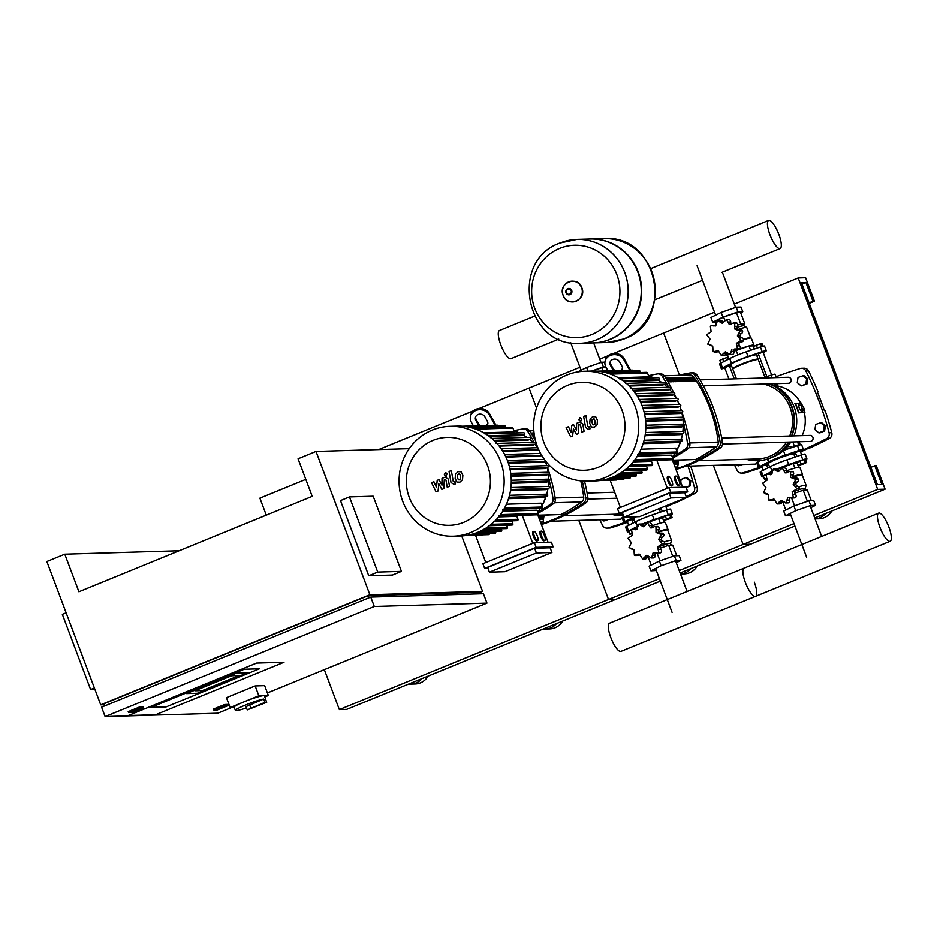 <?xml version="1.0" encoding="UTF-8"?>
<svg xmlns="http://www.w3.org/2000/svg" width="937" height="937" viewBox="0 0 937 937"><rect width="100%" height="100%" fill="white"/><g stroke="black" fill="none" stroke-linecap="round" stroke-linejoin="round"><path stroke-width="1.41" d="M234.215 707.376L230.151 707.505L226.438 697.632L255.157 685.896L264.644 685.603L268.345 695.477L264.784 696.929M230.151 707.505L258.858 695.758L268.345 695.477M255.157 685.896L258.858 695.758M246.49 707.903A16.14 1.605 -20.6 0 1 236.124 710.644A16.14 1.605 -20.6 0 1 235.374 710.457A16.14 1.605 -20.6 0 1 246.419 704.647A16.14 1.605 -20.6 0 1 263.695 699.037L264.937 702.328A16.14 1.605 -20.6 0 1 266.073 702.188A16.14 1.605 -20.6 0 1 266.717 702.27L247.239 709.895L264.937 702.328M235.374 710.457L234.145 707.166A16.14 1.605 -20.6 0 1 246.572 700.806A16.14 1.605 -20.6 0 1 263.602 695.617A16.14 1.605 -20.6 0 1 264.363 695.804L265.593 699.096A16.14 1.605 -20.6 0 1 265.581 699.26M247.239 709.895L245.998 706.615L263.695 699.037M249.593 704.8L250.835 708.091M265.593 699.096A16.14 1.605 -20.6 0 0 265.476 698.979L266.717 702.27M244.276 669.205L259.397 668.76L166.083 706.92L150.962 707.365L244.276 669.205L150.962 707.365L166.083 706.92L259.397 668.76L244.276 669.205M128.264 715.528L256.562 663.056L283.981 662.236L155.683 714.708L128.264 715.528L256.562 663.056L283.981 662.236L155.683 714.708L128.264 715.528M194.896 690.745L231.685 675.706L239.24 675.483L202.451 690.522L194.896 690.745L202.451 690.522L239.24 675.483L231.685 675.706L194.896 690.745M236.78 673L247.602 672.684L197.356 693.228L186.533 693.556L236.78 673L247.602 672.684L197.356 693.228L186.533 693.556L236.78 673M139.765 707.974L143.478 707.857L132.258 712.448L128.556 712.565L139.765 707.974L139.414 707.037L143.127 706.92L143.478 707.857M128.556 712.565L128.205 711.616L139.414 707.037M225.009 705.432L228.71 705.315L217.501 709.906L213.788 710.023L225.009 705.432L224.657 704.495L228.359 704.378L228.71 705.315M224.657 704.495L213.437 709.075L213.788 710.023M179.154 550.769L64.794 554.189L78.919 591.762L312.197 496.364L298.071 458.779L316.015 451.435L409.211 448.659M64.794 554.189L46.85 561.521L100.716 704.811L369.869 594.726L482.543 591.364L479.65 592.547M66.129 612.798L62.346 614.344L90.608 689.515L94.906 689.386M94.379 687.969L90.608 689.515M349.454 496.915L373.172 496.212L401.434 571.383L377.716 572.085L349.454 496.915L340.482 500.592L368.745 575.763L377.716 572.085M368.745 575.763L392.462 575.049L401.434 571.383M231.849 707.447L217.794 713.198L105.12 716.559L374.285 606.473L486.959 603.112L267.385 692.911M104.487 705.983L103.691 703.874L368.37 595.627L479.557 592.313L480.119 593.812M369.166 597.724L368.37 595.627M486.959 603.112L483.422 593.718L370.759 597.08L101.594 707.166L105.12 716.559M104.007 704.718L100.716 704.811M316.015 451.435L369.869 594.726M370.759 597.08L374.285 606.473M461.707 535.941L482.543 591.364M806.98 383.959L807.729 378.782L803.805 375.503L798.031 377.447L797.293 382.624L801.205 385.903L806.98 383.959L805.867 383.994L806.616 378.817L807.729 378.782M806.616 378.817L802.693 375.538M801.205 385.903L805.867 383.994M824.642 430.95L825.38 425.761L821.468 422.493L815.694 424.426L814.944 429.614L818.868 432.882L819.98 432.847L824.642 430.95L823.529 430.973L824.267 425.796L825.38 425.761M824.267 425.796L820.355 422.517M818.868 432.882L823.529 430.973M685.978 487.24L690.065 485.987L690.803 480.81L686.88 477.53L685.767 477.565L681.105 479.475L680.731 482.133M688.953 486.022L689.691 480.845L690.803 480.81M689.691 480.845L685.767 477.565M682.277 486.244L683.413 487.205M686.118 487.603L690.065 485.987M736.646 464.682L738.122 465.912L742.596 464.506M738.122 465.912L741.483 464.529M602.058 519.719L604.646 520.925L608.019 519.543M603.533 520.949L606.907 519.578M576.981 239.462A51.957 49.661 88.3 0 1 577.005 239.45A51.957 49.661 88.3 0 1 624.756 272.491A51.957 49.661 88.3 0 1 580.097 343.317A51.957 49.661 88.3 0 1 580.085 343.317L580.097 343.317A51.957 49.661 -91.7 0 0 624.756 272.491A51.957 49.661 -91.7 0 0 577.005 239.45L576.958 239.462A51.957 49.661 88.3 0 1 624.721 272.491A51.957 49.661 88.3 0 1 596.705 339.78A51.957 49.661 88.3 0 1 580.062 343.317C525.833 347.943 508.58 260.755 560.033 243.058L576.958 239.462A51.957 49.661 88.3 0 0 560.326 242.999M559.612 248.446A46.182 44.144 88.3 0 1 616.862 274.67A46.182 44.144 88.3 0 1 591.961 334.486A46.182 44.144 88.3 0 1 534.711 308.273A46.182 44.144 88.3 0 1 559.612 248.446M580.097 343.317L593.144 342.93A51.957 49.661 -91.7 0 0 637.804 272.093A51.957 49.661 -91.7 0 0 590.052 239.064L577.005 239.45M593.367 342.919A51.957 49.661 -91.7 0 0 593.589 342.907A51.957 49.661 -91.7 0 0 638.249 272.081A51.957 49.661 -91.7 0 0 590.497 239.052A51.957 49.661 -91.7 0 0 590.275 239.064M651.742 271.683A51.957 49.661 88.3 0 1 607.082 342.509A51.957 49.661 -91.7 0 0 651.742 271.683A51.957 49.661 -91.7 0 0 603.978 238.654A51.957 49.661 88.3 0 1 651.742 271.683M543.319 628.961A16.397 15.671 -91.7 0 0 545.311 629.032L549.761 628.903A16.397 15.671 -91.7 0 0 562.668 621.055M545.311 629.032A16.397 15.671 -91.7 0 0 556.555 623.55M324.331 669.627L339.346 709.578L346.76 709.356L615.925 599.27L608.511 599.493L578.797 520.41L608.511 599.493L659.402 578.679M479.03 408.532L529.054 388.07L536.55 408.028L529.054 388.07L579.944 367.257M408.743 684.01A16.397 15.671 -91.7 0 0 410.722 684.08L415.173 683.951A16.397 15.671 -91.7 0 0 428.092 676.092M410.722 684.08A16.397 15.671 -91.7 0 0 421.966 678.599M266.272 515.139L259.889 498.156L305.813 479.381M378.7 449.561L473.443 410.816M339.346 709.578L608.511 599.493L615.925 599.27L660.327 581.116M762.683 378.009L771.01 375.175A6.055 0.597 -20.6 0 1 775.133 374.238L776.398 377.599M778.846 234.379A15.203 4.205 -112.2 0 1 780.134 248.586A15.203 4.205 -112.2 0 1 769.909 234.648A15.203 4.205 -112.2 0 1 768.621 220.441A15.203 4.205 -112.2 0 1 778.846 234.379M534.523 316.179L499.456 330.527A15.203 4.205 67.8 0 0 500.745 344.734A15.203 4.205 67.8 0 0 510.97 358.672L558.815 339.112M775.367 385.166L773.681 385.47M773.47 385.376L777.347 384.463L775.543 385.365M770.882 383.819L771.151 384.51M775.66 383.678L775.977 384.51M777.031 383.631L777.347 384.463M754.367 349.044L753.465 346.667L756.37 345.214L757.424 348.002M756.37 345.214L760.645 343.727L761.722 346.573M760.645 343.727L762.015 343.68L762.964 346.21M720.858 363.158L719.827 360.417L722.732 358.976L723.739 361.659M722.732 358.976L727.007 357.489L727.78 359.562M727.007 357.489L728.377 357.442L728.939 358.965M734.807 329.039L734.737 323.37L733.448 323.042L735.99 322.96A2.518 2.413 88.3 0 1 737.255 323.3A2.518 2.413 88.3 0 1 737.548 326.299A2.694 2.565 -91.7 0 0 737.489 328.957L734.807 329.039L737.337 329.765L740.441 329.613A2.518 2.413 88.3 0 1 742.596 330.866A2.518 2.413 88.3 0 1 741.413 333.619A2.694 2.565 -91.7 0 0 740.101 335.891L737.419 335.961L740.078 330.937L736.775 329.847M733.448 323.042L729.244 324.389L726.433 319.599L728.963 319.529A2.518 2.413 88.3 0 1 729.021 319.517A2.518 2.413 88.3 0 1 730.696 321.965A2.694 2.565 -91.7 0 0 731.504 323.968M730.017 324.483L730.801 324.343M729.021 319.517L726.491 319.599L722.216 323.265L717.566 320.63L715.599 325.971L711.862 325.549L710.34 326.205L711.16 331.78L709.286 333.045M723.376 322.609A2.694 2.565 -91.7 0 1 722.72 321.801A2.518 2.413 88.3 0 0 720.541 320.501L717.566 320.63M709.122 333.057L706.756 334.814L710.105 339.135L707.775 344.148L710.855 345.261M711.862 325.549L714.416 325.467A2.518 2.413 88.3 0 1 715.727 325.83L713.127 325.912M737.255 323.3L734.737 323.37M742.596 330.866L740.078 330.937M740.991 341.982A2.694 2.565 -91.7 0 0 739.047 343.247L736.365 343.317L738.661 342.04L741.39 341.97A2.518 2.413 88.3 0 1 741.272 341.97L738.895 342.04M738.543 342.04L741.085 340.283L737.419 335.961M740.101 335.891A2.694 2.565 -91.7 0 0 741.87 337.8A2.518 2.413 88.3 0 1 743.615 340.213A2.518 2.413 88.3 0 1 741.39 341.97M743.615 340.213L741.085 340.283M734.303 349.056L737.501 348.892L736.365 343.317M739.047 343.247A2.694 2.565 -91.7 0 0 739.668 345.823A2.518 2.413 88.3 0 1 740.031 348.822A2.518 2.413 88.3 0 1 738.473 349.478L735.92 349.548M740.031 348.822L737.501 348.892M711.57 345.355L709.859 345.402L712.717 346.069L713.116 351.726L718.281 350.719L721.361 355.498L723.938 355.416A2.518 2.413 88.3 0 1 723.879 355.428L721.467 355.498M721.361 355.498L725.32 351.843L730.286 354.455L731.938 349.138M729.829 354.514L732.804 354.385A2.518 2.413 88.3 0 1 732.359 354.444L729.829 354.514M737.489 328.957A2.694 2.565 -91.7 0 0 738.661 329.672M734.514 349.173A2.694 2.565 -91.7 0 0 733.917 351.609A2.518 2.413 88.3 0 1 732.804 354.385M726.866 352.417A2.694 2.565 -91.7 0 0 726.175 353.612A2.518 2.413 88.3 0 1 723.938 355.416M718.726 351.07A2.694 2.565 -91.7 0 0 718.492 351.281A2.518 2.413 88.3 0 1 716.899 351.984L714.357 352.054M717.519 350.614L718.281 350.719M753.184 346.093A14.629 1.452 159.4 0 0 753.98 345.214A14.629 1.452 159.4 0 0 739.832 348.986M738.555 349.466A14.629 1.452 159.4 0 0 735.99 350.485A14.629 1.452 159.4 0 0 733.882 351.375M753.98 345.214L751.333 338.163A14.629 1.452 159.4 0 0 751.205 338.058A14.629 1.452 159.4 0 0 743.556 339.721M751.205 338.058L750.56 337.765A14.125 1.405 159.4 0 0 743.439 339.288M750.654 337.812L746.789 327.54A14.125 1.405 159.4 0 0 746.719 327.446A14.125 1.405 159.4 0 0 738.087 329.426M744.025 325.9A12.111 1.195 159.4 0 0 743.955 325.83A12.111 1.195 159.4 0 0 737.208 327.306M746.719 327.446L743.955 325.83L743.322 324.026A12.111 1.195 159.4 0 0 742.748 323.874A12.111 1.195 159.4 0 0 737.887 324.998M740.675 312.817L742.783 311.763L737.969 311.916L722.931 317.151L712.717 322.246L715.189 322.164M743.486 324.471L744.81 323.815L740.57 312.536L736.459 312.665L723.633 317.128L714.931 321.473L716.231 324.952M712.717 322.246L710.949 317.538L721.162 312.454L736.201 307.219L741.015 307.067L742.783 311.763M737.969 311.916L736.201 307.219M722.931 317.151L721.162 312.454M728.635 354.245L727.463 354.83L729.009 358.93M731.317 351.691L736.177 350.485L737.852 354.924M736.177 350.485L749.003 346.022L750.619 350.321M749.003 346.022L753.102 345.894L754.297 349.068M744.81 323.815L737.887 324.916M740.698 323.933L736.459 312.665M724.828 320.278L723.633 317.128M728.318 354.057A14.629 1.452 159.4 0 0 726.597 355.51A14.629 1.452 159.4 0 0 727.768 355.638M764.943 377.248L758.326 359.667A13.622 1.347 159.4 0 0 741.577 364.575A13.622 1.347 159.4 0 0 732.839 369.248L736.423 378.794M758.056 359.515L758.138 359.339A13.622 1.347 159.4 0 0 758.15 359.199A13.622 1.347 159.4 0 0 741.401 364.106A13.622 1.347 159.4 0 0 732.664 368.78A13.622 1.347 159.4 0 0 732.769 368.885L732.945 368.955M758.15 359.199L756.569 354.971A13.622 1.347 159.4 0 0 739.82 359.878A13.622 1.347 159.4 0 0 731.071 364.552L732.664 368.78M724.676 367.632L729.396 365.863M758.314 353.87L763.046 352.101M731.528 365.77L729.607 366.414M724.828 368.042A6.055 0.597 -20.6 0 1 721.326 368.768A6.055 0.597 -20.6 0 1 722.509 367.913L731.469 363.275A16.643 1.651 -20.6 0 1 748.054 356.493L762.179 351.691A6.055 0.597 -20.6 0 1 766.302 350.743A6.055 0.597 -20.6 0 1 765.131 351.598L763.222 352.581M758.712 354.924L756.897 355.861M766.302 350.743L764.545 346.046A6.055 0.597 159.4 0 0 760.411 346.995L746.285 351.785A16.643 1.651 159.4 0 0 729.712 358.566L720.74 363.216A6.055 0.597 159.4 0 0 719.557 364.071L721.326 368.768M605.794 366.882L603.381 366.953L591.622 371.052M607.223 370.876L605.981 367.585L601.882 367.702L592.313 371.04M604.939 362.162L601.613 362.256L586.585 367.491L577.649 371.954M603.381 366.953L601.613 362.256M587.956 371.157L586.585 367.491M603.112 370.993L601.882 367.702M794.963 457.115L793.826 454.094A13.622 1.347 159.4 0 0 793.709 454L793.065 453.707A13.118 1.3 159.4 0 0 777.042 458.533A13.118 1.3 159.4 0 0 768.645 462.89L768.352 463.534A13.622 1.347 159.4 0 0 768.328 463.674L769.921 467.903M793.709 454A13.622 1.347 159.4 0 0 777.078 459.013A13.622 1.347 159.4 0 0 768.352 463.534M795.595 463.405A12.181 1.206 159.4 0 0 795.267 463.382A12.181 1.206 159.4 0 0 794.799 463.428M787.982 465.267A12.181 1.206 159.4 0 0 785.487 466.134M770.319 466.626L772.088 471.323A16.643 1.651 159.4 0 0 772.088 471.323L763.116 475.973A6.055 0.597 159.4 0 0 761.945 476.828L760.176 472.131A6.055 0.597 -20.6 0 1 761.359 471.276L770.319 466.626A16.643 1.651 -20.6 0 1 786.904 459.844L801.03 455.042A6.055 0.597 -20.6 0 1 805.152 454.105L806.921 458.802A6.055 0.597 159.4 0 0 802.798 459.751L788.673 464.541A16.643 1.651 159.4 0 0 776.984 469.039M805.633 459.716L805.75 459.657A6.055 0.597 159.4 0 0 806.921 458.802M761.945 476.828A6.055 0.597 159.4 0 0 763.514 476.664M758.267 460.699L757.471 462.07M770.788 473.981L770.519 473.244L768.399 473.981M766.068 474.825L763.339 476.183L764.463 479.194L766.981 478.748M766.712 478.069L764.463 479.194M771.994 473.513L770.519 473.244M800.561 444.759L800.093 444.068L790.957 447.874M792.878 441.948L794.225 445.907M798.488 444.407L797.516 441.819M799.765 444.103L798.886 441.772M804.157 459.481L796.977 462.421L798.113 465.431L803.759 463.897L806.663 462.456L805.527 459.446L804.157 459.481L805.293 462.491L801.018 463.979L799.882 460.981M801.018 463.979L798.113 465.431M806.663 462.456L805.293 462.491M786.6 472.798L785.042 472.845L782.301 468.055L778.015 471.721L773.376 469.097L771.397 474.438L767.672 474.005L766.15 474.661L766.97 480.248L762.566 483.269L765.916 487.603L763.573 492.616L766.653 493.717M767.38 493.811L765.67 493.869L768.516 494.525L768.926 500.182L774.079 499.175L777.16 503.954L779.736 503.883A2.518 2.413 88.3 0 1 779.678 503.883L777.277 503.954M773.33 499.081L774.079 499.175M777.16 503.954L781.118 500.299L786.084 502.923L787.736 497.594L791.718 498.015L793.311 497.348L792.163 491.784L794.471 490.508L797.188 490.426A2.518 2.413 88.3 0 1 797.082 490.426L794.705 490.496M785.628 502.982L788.603 502.841A2.518 2.413 88.3 0 1 788.158 502.9L785.628 502.982M794.342 490.508L796.895 488.739L793.217 484.429L795.876 479.404L792.573 478.303M790.617 477.495L790.535 471.826L793.053 471.756A2.518 2.413 88.3 0 1 793.346 474.754A2.694 2.565 -91.7 0 0 793.299 477.413L790.617 477.495L793.135 478.233L796.251 478.081A2.518 2.413 88.3 0 1 798.394 479.322A2.518 2.413 88.3 0 1 797.223 482.075A2.694 2.565 -91.7 0 0 795.9 484.347L793.217 484.429M798.394 479.322L795.876 479.404M795.9 484.347A2.694 2.565 -91.7 0 0 797.668 486.256A2.518 2.413 88.3 0 1 799.413 488.669A2.518 2.413 88.3 0 1 797.188 490.426M799.413 488.669L796.895 488.739M796.79 490.438A2.694 2.565 -91.7 0 0 794.845 491.702A2.694 2.565 -91.7 0 0 795.466 494.291A2.518 2.413 88.3 0 1 795.829 497.278A2.518 2.413 88.3 0 1 794.271 497.934L791.718 498.015M795.829 497.278L793.311 497.348M767.672 474.005L770.226 473.935A2.518 2.413 88.3 0 1 771.526 474.286L768.926 474.368M784.702 467.985A2.518 2.413 88.3 0 1 784.819 467.985A2.518 2.413 88.3 0 1 786.506 470.433A2.694 2.565 -91.7 0 0 787.314 472.435M773.376 469.097L776.34 468.957A2.518 2.413 88.3 0 1 778.518 470.257A2.694 2.565 -91.7 0 0 779.174 471.065M794.845 491.702L792.163 491.784M790.102 497.524L787.736 497.594M790.313 497.629A2.694 2.565 -91.7 0 0 789.727 500.077A2.518 2.413 88.3 0 1 788.603 502.841M782.664 500.873A2.694 2.565 -91.7 0 0 781.973 502.068A2.518 2.413 88.3 0 1 779.736 503.883M774.536 499.538A2.694 2.565 -91.7 0 0 774.302 499.749A2.518 2.413 88.3 0 1 772.709 500.44L770.167 500.522M771.397 474.438L770.273 474.754M790.535 471.826L789.247 471.498L785.827 472.951M789.247 471.498L791.788 471.428A2.518 2.413 88.3 0 1 793.053 471.756M793.299 477.413A2.694 2.565 -91.7 0 0 794.459 478.128M790.91 515.444L785.464 515.807L783.707 511.11L793.92 506.015L808.959 500.78L813.773 500.639L815.541 505.336L810.833 507.678M808.959 500.78L810.716 505.476L815.541 505.336M785.464 515.807L795.689 510.712L810.716 505.476M793.92 506.015L795.689 510.712M798.711 467.235L797.258 463.346L793.147 463.475L777.605 469.296M794.881 468.09L793.147 463.475M780.626 468.734L780.322 467.938M772.182 471.99L772.041 473.408M794.857 493.167L803.208 490.25L807.319 490.133L811.29 500.709M782.454 501.119L785.815 510.056M791.624 498.015L794.553 505.793M803.208 490.25L807.378 501.33M798.816 489.7A12.111 1.195 -20.6 0 1 805.129 488.458L805.773 490.18M798.675 486.877A14.125 1.405 -20.6 0 1 806.125 485.401A14.125 1.405 -20.6 0 1 806.125 485.518L805.141 488.505M793.147 477.074A14.125 1.405 -20.6 0 1 802.248 475.059L806.125 485.401M793.018 476.535A14.629 1.452 -20.6 0 1 802.54 474.415A14.629 1.452 -20.6 0 1 802.517 474.579L802.271 475.129M786.53 470.842A14.629 1.452 -20.6 0 1 799.893 467.364L802.54 474.415M660.374 512.152L659.238 509.142A13.622 1.347 159.4 0 0 659.133 509.037A13.622 1.347 159.4 0 0 658.278 509.002M661.018 518.442A12.181 1.206 159.4 0 0 660.69 518.43A12.181 1.206 159.4 0 0 660.222 518.466M635.567 516.791A13.118 1.3 159.4 0 0 634.056 517.927L633.763 518.571A13.622 1.347 159.4 0 0 633.752 518.723L635.333 522.951M653.394 520.316A12.181 1.206 159.4 0 0 650.91 521.183M635.743 521.675L637.511 526.371A16.643 1.651 159.4 0 0 637.511 526.371L628.54 531.021A6.055 0.597 159.4 0 0 627.368 531.865L625.6 527.168A6.055 0.597 -20.6 0 1 626.771 526.313L635.743 521.675A16.643 1.651 -20.6 0 1 652.328 514.893L666.453 510.091A6.055 0.597 -20.6 0 1 670.576 509.154L672.344 513.851A6.055 0.597 159.4 0 0 668.21 514.788L654.085 519.59A16.643 1.651 159.4 0 0 642.407 524.076M671.044 514.764L671.161 514.706A6.055 0.597 159.4 0 0 672.344 513.851M627.368 531.865A6.055 0.597 159.4 0 0 628.938 531.701M636.481 516.767A13.622 1.347 159.4 0 0 633.763 518.571M623.515 515.83L622.894 517.107A3.022 2.893 -91.7 0 0 622.871 517.048M636.211 529.03L635.93 528.292L633.822 529.03M631.491 529.862L628.75 531.232L629.887 534.231L632.393 533.797M632.124 533.118L629.887 534.231M637.418 528.55L635.93 528.292M669.58 514.53L662.4 517.47L663.537 520.468L669.17 518.946L672.075 517.493L670.951 514.495L669.58 514.53L670.705 517.54L666.43 519.028L665.305 516.018M666.43 519.028L663.537 520.468M672.075 517.493L670.705 517.54M652.023 527.847L650.465 527.894L647.713 523.104L643.438 526.77L638.788 524.134L636.809 529.475L633.084 529.054L631.561 529.71L632.381 535.285L627.977 538.318L631.327 542.64L628.996 547.653L632.077 548.766M632.791 548.859L631.081 548.906L633.939 549.574L634.337 555.231L639.502 554.224L642.63 559.002L646.542 555.348L651.508 557.96L653.159 552.631L657.142 553.053L658.723 552.397L657.587 546.821L659.882 545.545L662.611 545.475A2.518 2.413 88.3 0 1 662.494 545.475L660.116 545.545M638.741 554.118L639.502 554.224M651.051 558.019L654.026 557.89A2.518 2.413 88.3 0 1 653.581 557.948L651.051 558.019M659.765 545.545L662.307 543.788L658.641 539.466L661.299 534.441L657.997 533.352M656.029 532.544L655.959 526.875L658.477 526.805A2.518 2.413 88.3 0 1 658.77 529.803A2.694 2.565 -91.7 0 0 658.711 532.462L656.029 532.544L658.547 533.27L661.663 533.118A2.518 2.413 88.3 0 1 663.818 534.371A2.518 2.413 88.3 0 1 662.635 537.124A2.694 2.565 -91.7 0 0 661.323 539.396L658.641 539.466M663.818 534.371L661.299 534.441M661.323 539.396A2.694 2.565 -91.7 0 0 663.091 541.305A2.518 2.413 88.3 0 1 664.837 543.718A2.518 2.413 88.3 0 1 662.611 545.475M664.837 543.718L662.307 543.788M662.213 545.486A2.694 2.565 -91.7 0 0 660.269 546.751A2.694 2.565 -91.7 0 0 660.89 549.328A2.518 2.413 88.3 0 1 661.253 552.326A2.518 2.413 88.3 0 1 659.695 552.982L657.142 553.053M661.253 552.326L658.723 552.397M648.088 555.922A2.694 2.565 -91.7 0 0 647.397 557.117A2.518 2.413 88.3 0 1 645.101 558.932L642.688 559.002M633.084 529.054L635.637 528.972A2.518 2.413 88.3 0 1 636.949 529.335L634.349 529.417M650.126 523.033A2.518 2.413 88.3 0 1 650.184 523.033A2.518 2.413 88.3 0 1 650.231 523.022A2.518 2.413 88.3 0 1 651.918 525.47A2.694 2.565 -91.7 0 0 652.726 527.472M638.788 524.134L641.763 524.006A2.518 2.413 88.3 0 1 643.942 525.306A2.694 2.565 -91.7 0 0 644.597 526.114M660.269 546.751L657.587 546.821M655.525 552.561L653.159 552.631M655.736 552.678A2.694 2.565 -91.7 0 0 655.139 555.114A2.518 2.413 88.3 0 1 654.026 557.89M639.948 554.575A2.694 2.565 -91.7 0 0 639.713 554.786A2.518 2.413 88.3 0 1 638.12 555.489L635.579 555.559M636.809 529.475L635.684 529.792M655.959 526.875L654.67 526.547L651.238 527.988M654.67 526.547L657.212 526.465A2.518 2.413 88.3 0 1 658.477 526.805M658.711 532.462A2.694 2.565 -91.7 0 0 659.882 533.176M656.333 570.481L650.887 570.844L649.118 566.147L659.332 561.052L674.371 555.817L679.196 555.676L680.953 560.373L676.256 562.715M674.371 555.817L676.139 560.513L680.953 560.373M650.887 570.844L661.1 565.761L676.139 560.513M659.332 561.052L661.1 565.761M664.134 522.272L662.67 518.395L658.559 518.512L643.028 524.333M660.304 523.127L658.559 518.512M646.05 523.783L645.745 522.987M637.605 527.039L637.453 528.456M660.269 548.204L668.631 545.299L672.743 545.17L676.713 555.746M647.865 556.168L651.227 565.093M657.048 553.053L659.976 560.841M668.631 545.299L672.789 556.367M664.228 544.748A12.111 1.195 -20.6 0 1 670.541 543.495L671.548 540.555A14.125 1.405 -20.6 0 0 671.548 540.438L667.659 530.108A14.125 1.405 -20.6 0 0 658.57 532.122M664.099 541.914A14.125 1.405 -20.6 0 1 671.548 540.438M658.43 531.584A14.629 1.452 -20.6 0 1 667.964 529.452A14.629 1.452 -20.6 0 1 667.94 529.616L667.683 530.166M651.953 525.891A14.629 1.452 -20.6 0 1 665.305 522.413L667.964 529.452M761.758 466.298L766.478 464.518M795.408 452.536L800.128 450.756M768.328 463.592A14.219 1.405 -20.6 0 1 768.246 463.592A14.219 1.405 -20.6 0 1 767.59 463.428A14.219 1.405 -20.6 0 1 778.542 457.818A14.219 1.405 -20.6 0 1 793.557 453.25A14.219 1.405 -20.6 0 1 794.213 453.414A14.219 1.405 -20.6 0 1 793.768 454.023M768.609 464.424L766.689 465.08M761.91 466.696A6.055 0.597 -20.6 0 1 758.408 467.434A6.055 0.597 -20.6 0 1 759.591 466.579L768.563 461.929A16.643 1.651 -20.6 0 1 785.136 455.148L799.261 450.346A6.055 0.597 -20.6 0 1 803.384 449.409A6.055 0.597 -20.6 0 1 802.213 450.264L800.303 451.247M795.794 453.578L793.99 454.527M803.384 449.409L801.627 444.712A6.055 0.597 159.4 0 0 797.504 445.649L783.859 450.287M760.375 460.559L757.822 461.882A6.055 0.597 159.4 0 0 756.651 462.726L758.408 467.434M627.181 521.335L631.901 519.567M659.625 508.451A14.219 1.405 -20.6 0 1 659.636 508.463A14.219 1.405 -20.6 0 1 659.191 509.072M633.74 518.63A14.219 1.405 -20.6 0 1 633.67 518.641A14.219 1.405 -20.6 0 1 633.002 518.466A14.219 1.405 -20.6 0 1 635.134 516.802M634.033 519.473L632.112 520.117M668.432 504.844A6.055 0.597 -20.6 0 1 667.636 505.301L665.727 506.296M661.217 508.627L659.402 509.564M627.333 521.745A6.055 0.597 -20.6 0 1 623.831 522.471A6.055 0.597 -20.6 0 1 625.014 521.616L633.974 516.978A16.643 1.651 -20.6 0 1 634.255 516.826M623.808 516.627L623.246 516.919A6.055 0.597 159.4 0 0 622.063 517.774L623.831 522.471M879.925 527.344A15.203 4.205 67.8 0 0 890.15 541.281A15.203 4.205 67.8 0 0 888.862 527.074A15.203 4.205 67.8 0 0 878.637 513.136A15.203 4.205 67.8 0 0 879.925 527.344M878.637 513.136L609.472 623.222A15.203 4.205 -112.2 0 0 610.76 637.429A15.203 4.205 -112.2 0 0 620.985 651.367L755.573 596.33A15.203 4.205 -112.2 0 1 745.337 582.381A15.203 4.205 -112.2 0 1 744.06 568.173A15.203 4.205 67.8 0 0 745.337 582.381A15.203 4.205 67.8 0 0 755.573 596.33A15.203 4.205 67.8 0 0 754.285 582.123M594.199 418.98L592.09 419.846L592.008 422.528L592.969 424.812L594.093 424.836L595.077 423.957L595.159 421.24L594.199 418.98L593.051 418.968M592.969 424.812L594.093 424.836M590.064 419.073L589.736 423.465L591.47 427.026L594.503 427.131L597.103 424.73L597.419 420.315L595.698 416.766L592.652 416.66L590.064 419.073M583.634 416.461L585.59 427.518L588.752 429.357L590.041 428.83L589.666 426.675L587.827 426.429L585.894 415.524L583.634 416.461M588.787 427.026L587.827 426.429M588.014 429.591L588.752 429.357M580.835 420.69L581.666 418.687L579.745 417.808L578.914 419.811L580.635 420.783M580.542 417.691L579.745 417.808M572.636 435.951L573.397 428.748L576.442 434.393L578.422 433.585L578.855 424.742L580.53 425.047L581.818 432.203L584.079 431.278L582.767 423.957L579.593 422.13L576.595 423.36L576.536 430.165L573.549 424.602L571.769 425.328L571.043 432.414L568.466 426.686L566.124 427.635L570.656 436.759L572.636 435.951M580.94 421.873L579.593 422.13M579.558 424.461L580.53 425.047M459.622 474.028L457.514 474.883L457.42 477.577L458.392 479.861L459.517 479.885L460.5 478.994L460.582 476.289L459.622 474.028L458.474 474.005M458.392 479.861L459.517 479.885M455.487 474.11L455.159 478.502L456.893 482.075L459.915 482.18L462.515 479.767L462.843 475.364L461.109 471.815L458.064 471.709L455.487 474.11M449.046 471.498L451.002 482.567L454.176 484.406L455.464 483.879L455.077 481.712L453.25 481.477L451.318 470.573L449.046 471.498M454.211 482.075L453.25 481.477M453.426 484.64L454.176 484.406M446.246 475.727L447.09 473.735L445.169 472.857L444.337 474.86L446.059 475.832M445.965 472.74L445.169 472.857M438.059 491L438.821 483.797L441.854 489.442L443.833 488.634L444.279 479.791L444.981 479.498L445.953 480.095L447.23 487.252L449.502 486.326L448.179 478.994L445.005 477.167L442.006 478.409L441.948 485.214L438.961 479.65L437.192 480.376L436.466 487.451L433.878 481.723L431.547 482.684L436.08 491.808L438.059 491M446.363 476.91L445.005 477.167M444.981 479.498L445.953 480.095M584.547 371.263L591.657 371.052A54.978 52.542 88.3 0 1 642.196 406.002A54.978 52.542 88.3 0 1 594.936 480.962L587.815 481.173A54.978 52.542 88.3 0 1 537.288 446.223A54.978 52.542 88.3 0 1 584.547 371.263A54.978 52.542 88.3 0 1 635.075 406.225A54.978 52.542 88.3 0 1 587.815 481.173M622.074 410.312A43.98 42.036 88.3 0 1 598.345 467.282A43.98 42.036 88.3 0 1 543.835 442.311A43.98 42.036 88.3 0 1 567.553 385.341A43.98 42.036 88.3 0 1 622.074 410.312M642.688 407.372L680.227 406.248L677.978 407.173L642.969 408.216M644.48 413.662L682.183 412.538L679.793 413.522L644.668 414.564M645.546 420.268L683.389 419.132L680.824 420.186L645.64 421.24M645.839 427.19L683.799 426.054L680.988 427.213L645.816 428.256M645.242 434.487L683.307 433.351L680.157 434.639L645.054 435.682M643.555 442.229L681.714 441.093L678.048 442.592L643.122 443.634M641.013 449.174L675.741 448.132L677.182 451.974A1.007 0.96 88.3 0 1 676.315 453.344L637.511 454.504M637.301 456.19L671.606 455.159L672.848 458.462A1.007 0.96 88.3 0 1 672.321 459.762L682.64 487.228M679.372 485.46A5.048 1.394 -112.2 0 1 676.209 481.044A5.048 1.394 -112.2 0 1 675.694 476.09A5.048 1.394 -112.2 0 1 675.835 476.055A5.048 1.394 -112.2 0 1 678.997 480.47A5.048 1.394 -112.2 0 1 679.512 485.425A5.048 1.394 -112.2 0 1 679.372 485.46M678.739 485.717A5.048 1.394 -112.2 0 1 678.611 485.799A5.048 1.394 -112.2 0 1 678.47 485.823A5.048 1.394 -112.2 0 1 675.319 481.407A5.048 1.394 -112.2 0 1 674.792 476.453A5.048 1.394 -112.2 0 1 674.945 476.429M672.169 485.671A5.048 1.394 -112.2 0 1 669.006 481.255A5.048 1.394 -112.2 0 1 668.491 476.301A5.048 1.394 -112.2 0 1 668.631 476.277A5.048 1.394 -112.2 0 1 671.782 480.681A5.048 1.394 -112.2 0 1 672.309 485.647A5.048 1.394 -112.2 0 1 672.169 485.671M671.536 485.928A5.048 1.394 -112.2 0 1 671.407 486.01A5.048 1.394 -112.2 0 1 671.267 486.034A5.048 1.394 -112.2 0 1 668.116 481.63A5.048 1.394 -112.2 0 1 667.589 476.675A5.048 1.394 -112.2 0 1 667.73 476.64M668.936 487.638L685.943 487.123L687.711 491.82L670.705 492.335L668.936 487.638L617.483 508.674L619.252 513.371L622.555 513.277M669.205 493.225L622.238 512.434L623.995 517.13L639.514 516.674L686.493 497.465L670.962 497.922L669.205 493.225L684.724 492.768L686.493 497.465M667.343 488.282L656.802 460.231L672.321 459.762M610.128 480.224L620.376 507.491M633.178 460.992L656.462 460.301A1.007 0.96 -91.7 0 0 656.802 460.231M628.411 466.333L651.695 465.63A1.007 0.96 -91.7 0 0 652.562 464.26L651.461 461.32A51.195 48.935 -91.7 0 0 652.281 460.43M623.292 470.714L646.577 470.023A1.007 0.96 -91.7 0 0 647.444 468.652L646.436 465.958A51.195 48.935 -91.7 0 0 646.647 465.783M617.858 474.274L641.142 473.572A1.007 0.96 -91.7 0 0 642.009 472.201L641.248 470.187M613.009 477.027L635.415 476.359A1.007 0.96 -91.7 0 0 636.282 474.977L635.813 473.735M607.293 479.041L629.406 478.374A1.007 0.96 -91.7 0 0 630.273 477.003L630.086 476.511M601.976 480.248L623.105 479.627A1.007 0.96 -91.7 0 0 624.042 478.538M600.242 480.517L616.487 480.037A1.007 0.96 -91.7 0 0 617.085 479.803M670.962 497.922L623.995 517.13M619.252 513.371L670.705 492.335M684.818 493.003L687.711 491.82M628.961 466.485L646.436 465.958M633.225 461.859L651.461 461.32M610.467 374.097L647.49 372.996L648.931 376.826L618.338 377.74M619.427 378.853L658.231 377.693A1.007 0.96 88.3 0 1 658.617 379.637L656.462 380.516L624.019 381.488M625.647 383.397L664.45 382.237A1.007 0.96 88.3 0 1 664.825 384.193L662.764 385.037L629.277 386.032M630.753 388.398L669.557 387.239A1.007 0.96 88.3 0 1 669.943 389.183L667.882 390.026L633.763 391.045M634.958 393.763L673.762 392.603A1.007 0.96 88.3 0 1 674.148 394.559L672.063 395.414L637.523 396.445M638.378 399.455L677.182 398.307A1.007 0.96 88.3 0 1 677.556 400.251L675.401 401.13L640.592 402.172M681.714 441.093A1.007 0.96 -91.7 0 0 681.328 439.148A51.195 48.935 88.3 0 0 682.534 433.667M683.307 433.351A1.007 0.96 -91.7 0 0 682.921 431.407L683.296 426.265M683.799 426.054A1.007 0.96 -91.7 0 0 683.413 424.11A171.647 164.057 -91.7 0 0 683.296 423.641M683.389 419.132A1.007 0.96 -91.7 0 0 683.003 417.188L645.312 418.312M682.183 412.538A1.007 0.96 -91.7 0 0 681.796 410.593L644 411.718M680.227 406.248A1.007 0.96 -91.7 0 0 679.852 404.304L641.974 405.428M647.49 372.996A1.007 0.96 -91.7 0 0 646.565 372.352L608.675 373.476M640.545 372.528L640.088 371.298A1.007 0.96 -91.7 0 0 639.163 370.665L601.777 371.778M633.143 370.841L633.119 370.771A1.007 0.96 -91.7 0 0 632.194 370.127L596.986 371.181M449.959 426.312L457.08 426.101A54.978 52.542 88.3 0 1 507.62 461.051A54.978 52.542 88.3 0 1 460.36 535.999L453.239 536.21A54.978 52.542 88.3 0 1 402.699 501.26A54.978 52.542 88.3 0 1 449.959 426.312A54.978 52.542 88.3 0 1 500.499 461.262A54.978 52.542 88.3 0 1 453.239 536.21M487.486 465.361A43.98 42.036 88.3 0 1 463.768 522.331A43.98 42.036 88.3 0 1 409.246 497.36A43.98 42.036 88.3 0 1 432.976 440.39A43.98 42.036 88.3 0 1 487.486 465.361M508.112 462.409L545.65 461.297L543.401 462.21L508.393 463.253M509.892 468.711L547.595 467.586L545.205 468.559L510.091 469.613M510.97 475.305L548.801 474.181L546.236 475.235L511.052 476.277M511.262 482.239L549.223 481.103L546.412 482.25L511.227 483.305M510.665 489.524L548.731 488.388L545.58 489.676L510.466 490.73M508.967 497.278L547.126 496.142L543.472 497.629L508.533 498.671M506.437 504.211L541.153 503.181L542.593 507.011A1.007 0.96 88.3 0 1 541.727 508.393L502.923 509.552M502.712 511.227L537.03 510.208L538.271 513.511A1.007 0.96 88.3 0 1 537.733 514.811L548.063 542.265M544.784 540.497A5.048 1.394 -112.2 0 1 541.633 536.093A5.048 1.394 -112.2 0 1 541.117 531.138A5.048 1.394 -112.2 0 1 541.258 531.103A5.048 1.394 -112.2 0 1 544.409 535.519A5.048 1.394 -112.2 0 1 544.936 540.473A5.048 1.394 -112.2 0 1 544.784 540.497M544.151 540.754A5.048 1.394 -112.2 0 1 544.034 540.836A5.048 1.394 -112.2 0 1 543.893 540.872A5.048 1.394 -112.2 0 1 540.731 536.456A5.048 1.394 -112.2 0 1 540.216 531.502A5.048 1.394 -112.2 0 1 540.356 531.466M537.58 540.719A5.048 1.394 -112.2 0 1 534.43 536.304A5.048 1.394 -112.2 0 1 533.903 531.349A5.048 1.394 -112.2 0 1 534.055 531.314A5.048 1.394 -112.2 0 1 537.206 535.73A5.048 1.394 -112.2 0 1 537.721 540.684A5.048 1.394 -112.2 0 1 537.58 540.719M536.948 540.977A5.048 1.394 -112.2 0 1 536.831 541.047A5.048 1.394 -112.2 0 1 536.69 541.082A5.048 1.394 -112.2 0 1 533.528 536.667A5.048 1.394 -112.2 0 1 533.012 531.712A5.048 1.394 -112.2 0 1 533.153 531.689M534.359 542.675L551.354 542.172L553.123 546.868L536.116 547.372L534.359 542.675L482.906 563.723L484.663 568.419L487.966 568.326M534.617 548.274L487.65 567.482L489.419 572.179L504.938 571.711L551.905 552.502L536.386 552.971L534.617 548.274L550.136 547.805L551.905 552.502M532.766 543.331L522.214 515.268L537.733 514.811M475.539 535.273L485.799 562.54M498.601 516.041L521.886 515.35A1.007 0.96 -91.7 0 0 522.214 515.268M493.834 521.37L517.119 520.679A1.007 0.96 -91.7 0 0 517.985 519.309L516.873 516.357A51.195 48.935 -91.7 0 0 517.692 515.467M488.716 525.762L512 525.071A1.007 0.96 -91.7 0 0 512.867 523.689L511.848 521.007A51.195 48.935 -91.7 0 0 512.07 520.831M483.281 529.311L506.566 528.62A1.007 0.96 -91.7 0 0 507.432 527.25L506.671 525.224M478.432 532.064L500.838 531.396A1.007 0.96 -91.7 0 0 501.705 530.026L501.236 528.784M472.716 534.078L494.83 533.422A1.007 0.96 -91.7 0 0 495.696 532.04L495.509 531.56M467.387 535.296L488.528 534.664A1.007 0.96 -91.7 0 0 489.454 533.575M465.666 535.566L481.911 535.074A1.007 0.96 -91.7 0 0 482.496 534.84M536.386 552.971L489.419 572.179M484.663 568.419L536.116 547.372M550.23 548.051L553.123 546.868M494.385 521.522L511.848 521.007M498.648 516.908L516.873 516.357M475.891 429.146L512.914 428.033L514.354 431.875L483.75 432.789M484.839 433.89L523.642 432.742A1.007 0.96 88.3 0 1 524.029 434.686L521.886 435.564L489.43 436.537M491.058 438.446L529.862 437.286A1.007 0.96 88.3 0 1 530.248 439.23L528.175 440.074L494.689 441.081M496.177 443.435L534.98 442.287A1.007 0.96 88.3 0 1 535.355 444.232L533.305 445.075L499.187 446.094M538.822 449.901L502.946 451.482M541.926 455.722L506.003 457.209M547.126 496.142A1.007 0.96 -91.7 0 0 546.751 494.186A51.195 48.935 88.3 0 0 547.946 488.716M548.731 488.388A1.007 0.96 -91.7 0 0 548.344 486.444L548.707 481.313M549.223 481.103A1.007 0.96 -91.7 0 0 548.836 479.158A171.647 164.057 -91.7 0 0 548.707 478.678M548.801 474.181A1.007 0.96 -91.7 0 0 548.426 472.236L510.735 473.361M547.595 467.586A1.007 0.96 -91.7 0 0 547.22 465.642L509.423 466.767M512.914 428.033A1.007 0.96 -91.7 0 0 511.989 427.401L474.099 428.525M505.968 427.577L505.512 426.347A1.007 0.96 -91.7 0 0 504.574 425.703L467.2 426.815M498.566 425.878L498.531 425.808A1.007 0.96 -91.7 0 0 497.606 425.175L462.398 426.218M666.184 378.899L666.757 378.665A144.38 137.997 88.3 0 1 668.854 381.874L668.104 381.898A144.38 137.997 -91.7 0 0 666.406 379.262M666.055 378.689L666.757 378.665M670.529 381.816L669.791 381.839A144.38 137.997 -91.7 0 0 667.694 378.63L668.432 378.607A144.38 137.997 88.3 0 1 670.529 381.816M667.847 378.853L668.432 378.607M672.204 381.769L671.466 381.792A144.38 137.997 -91.7 0 0 669.369 378.583L670.107 378.56A144.38 137.997 88.3 0 1 672.204 381.769M669.522 378.806L670.107 378.56M673.879 381.722L673.141 381.746A144.38 137.997 -91.7 0 0 671.044 378.536L671.794 378.513A144.38 137.997 88.3 0 1 673.879 381.722M671.197 378.759L671.794 378.513M675.565 381.675L674.816 381.699A144.38 137.997 -91.7 0 0 672.731 378.489L673.469 378.466A144.38 137.997 88.3 0 1 675.565 381.675M672.871 378.7L673.469 378.466M677.24 381.617L676.502 381.64A144.38 137.997 -91.7 0 0 674.406 378.431L675.144 378.407A144.38 137.997 88.3 0 1 677.24 381.617M674.546 378.653L675.144 378.407M678.915 381.57L678.177 381.593A144.38 137.997 -91.7 0 0 676.081 378.384L676.819 378.361A144.38 137.997 88.3 0 1 678.915 381.57M676.233 378.607L676.819 378.361M680.59 381.523L679.852 381.546A144.38 137.997 -91.7 0 0 677.756 378.337L678.505 378.314A144.38 137.997 88.3 0 1 680.59 381.523M677.908 378.56L678.505 378.314M682.277 381.476L681.527 381.488A144.38 137.997 -91.7 0 0 679.442 378.279L680.18 378.267A144.38 137.997 88.3 0 1 682.277 381.476M679.583 378.501L680.18 378.267M683.951 381.418L683.202 381.441A144.38 137.997 -91.7 0 0 681.117 378.232L681.855 378.208A144.38 137.997 88.3 0 1 683.951 381.418M681.258 378.454L681.855 378.208M685.626 381.371L684.888 381.394A144.38 137.997 -91.7 0 0 682.792 378.185L683.53 378.161A144.38 137.997 88.3 0 1 685.626 381.371M682.944 378.407L683.53 378.161M687.301 381.324L686.563 381.347A144.38 137.997 -91.7 0 0 684.467 378.138L685.216 378.115A144.38 137.997 88.3 0 1 687.301 381.324M684.619 378.361L685.216 378.115M688.976 381.277L688.238 381.289A144.38 137.997 -91.7 0 0 686.142 378.079L686.891 378.068A144.38 137.997 88.3 0 1 688.976 381.277M686.294 378.302L686.891 378.068M690.663 381.218L689.913 381.242A144.38 137.997 -91.7 0 0 687.828 378.033L688.566 378.009A144.38 137.997 88.3 0 1 690.663 381.218M687.969 378.255L688.566 378.009M692.338 381.172L691.6 381.195A144.38 137.997 -91.7 0 0 689.503 377.986L690.241 377.962A144.38 137.997 88.3 0 1 692.338 381.172M689.655 378.208L690.241 377.962M694.012 381.125L693.275 381.148A144.38 137.997 -91.7 0 0 691.178 377.939L691.916 377.916A144.38 137.997 88.3 0 1 694.012 381.125M691.33 378.15L691.916 377.916M695.687 381.066L694.949 381.09A144.38 137.997 -91.7 0 0 692.853 377.88L693.603 377.857A144.38 137.997 88.3 0 1 695.687 381.066M693.005 378.103L693.603 377.857M672.473 460.184L695.57 459.493A163.928 156.678 -91.7 0 0 716.255 446.902A5.048 4.826 -91.7 0 0 718.281 442.1A144.38 137.997 -91.7 0 0 693.872 377.154A5.048 4.826 -91.7 0 0 689.796 375.023L664.228 375.784M675.249 467.563A163.928 156.678 -91.7 0 0 677.053 467.013M531.595 433.936L532.181 433.702A144.38 137.997 88.3 0 1 534.266 436.911L533.528 436.935A144.38 137.997 -91.7 0 0 531.829 434.311M531.466 433.726L532.181 433.702M533.258 433.901L533.856 433.655A144.38 137.997 88.3 0 1 534.207 434.182M534.441 435.693A144.38 137.997 -91.7 0 0 533.118 433.679L533.856 433.655M537.897 515.221L560.982 514.53A163.928 156.678 -91.7 0 0 581.666 501.939A5.048 4.826 -91.7 0 0 583.704 497.137A144.38 137.997 -91.7 0 0 580.741 480.88M540.672 522.612A163.928 156.678 -91.7 0 0 542.476 522.05M687.793 448.823A5.048 4.826 -91.7 0 0 689.878 443.822L687.653 443.88A5.048 4.826 88.3 0 1 685.579 448.882L687.793 448.823A171.647 164.057 88.3 0 1 672.719 458.123M668.713 387.262A171.647 164.057 -91.7 0 0 662.19 376.124L664.415 376.053A171.647 164.057 88.3 0 1 673.726 392.615M674.535 394.266A171.647 164.057 88.3 0 1 676.409 398.33M677.31 400.357L679.173 404.315A51.195 48.935 88.3 0 0 677.264 400.368M681.269 410.289A171.647 164.057 88.3 0 1 681.386 410.605L679.981 406.353M682.077 412.585A171.647 164.057 88.3 0 1 683.705 417.48M683.987 418.359A171.647 164.057 88.3 0 1 689.878 443.822M687.653 443.88A171.647 164.057 -91.7 0 0 683.928 425.995M670.119 389.933A171.647 164.057 -91.7 0 0 669.768 389.253M664.415 376.053A5.048 4.826 -91.7 0 0 660.245 373.804L658.02 373.863A5.048 4.826 88.3 0 1 662.19 376.124M648.509 375.69A171.647 164.057 -91.7 0 1 657.399 373.933A5.048 4.826 88.3 0 1 658.02 373.863M672.356 457.151L675.015 453.391A51.195 48.935 88.3 0 1 672.344 457.115A171.647 164.057 -91.7 0 0 685.579 448.882M675.776 468.945A171.647 164.057 -91.7 0 0 718.187 447.909L720.412 447.851A5.048 4.826 -91.7 0 0 722.497 442.85L720.272 442.908A5.048 4.826 88.3 0 1 718.187 447.909M720.272 442.908A171.647 164.057 -91.7 0 0 694.797 375.151L697.023 375.081A5.048 4.826 -91.7 0 0 692.865 372.832L690.639 372.891A5.048 4.826 88.3 0 1 694.797 375.151M678.365 375.362A171.647 164.057 -91.7 0 1 690.019 372.961A5.048 4.826 88.3 0 1 690.639 372.891M695.57 459.493L672.532 460.336M675.062 467.071L677.685 466.989L678.657 460.161M697.023 375.081A171.647 164.057 88.3 0 1 722.497 442.85M720.412 447.851A171.647 164.057 88.3 0 1 675.987 469.519M672.883 460.336L672.789 461.016M674.57 460.278L673.996 464.237M673.469 462.808L673.82 460.301M676.245 460.231L675.671 464.19L674.933 464.213L675.495 460.254M677.919 460.184L677.357 464.131L676.608 464.155L677.182 460.208M630.566 370.174L624.101 358.648L623.901 359.843L629.711 370.197M621.746 370.443A5.048 4.427 -170.5 0 0 622.414 368.815A5.048 4.427 -170.5 0 0 621.922 366.144L619.416 361.682A5.048 4.427 -170.5 0 0 614.122 359.105A5.048 4.427 -170.5 0 0 609.952 362.678A5.048 4.427 -170.5 0 0 610.444 365.348L612.95 369.822A5.048 4.427 -170.5 0 0 613.583 370.677M615.304 370.63A5.048 4.427 9.5 0 1 613.149 368.628L610.643 364.153A5.048 4.427 9.5 0 1 610.104 362.092M622.461 368.218A5.048 4.427 9.5 0 1 620.622 370.466M608.019 370.841L605.958 367.187A10.084 8.855 -170.5 0 1 604.986 361.846L605.185 360.651A10.084 8.855 9.5 0 1 613.524 353.495A10.084 8.855 9.5 0 1 624.101 358.648M623.901 359.843A10.084 8.855 -170.5 0 0 613.313 354.69A10.084 8.855 -170.5 0 0 604.986 361.846M553.217 503.86A5.048 4.826 -91.7 0 0 555.301 498.859L553.076 498.929A5.048 4.826 88.3 0 1 550.991 503.93L553.217 503.86A171.647 164.057 88.3 0 1 538.143 513.171M534.137 442.311A171.647 164.057 -91.7 0 0 527.601 431.161L529.827 431.102A171.647 164.057 88.3 0 1 535.531 440.73M546.681 465.326A171.647 164.057 88.3 0 1 546.798 465.654L545.393 461.391M547.501 467.622A171.647 164.057 88.3 0 1 549.129 472.529M549.398 473.408A171.647 164.057 88.3 0 1 555.301 498.859M553.076 498.929A171.647 164.057 -91.7 0 0 549.351 481.032M535.531 444.981A171.647 164.057 -91.7 0 0 535.191 444.302M529.827 431.102A5.048 4.826 -91.7 0 0 525.669 428.841L523.443 428.912A5.048 4.826 88.3 0 1 527.601 431.161M513.921 430.727A171.647 164.057 -91.7 0 1 522.823 428.97A5.048 4.826 88.3 0 1 523.443 428.912M537.756 512.152A51.195 48.935 88.3 0 0 540.391 508.428L537.779 512.188A171.647 164.057 -91.7 0 0 550.991 503.93M541.188 523.994A171.647 164.057 -91.7 0 0 583.61 502.958L585.836 502.888A5.048 4.826 -91.7 0 0 587.909 497.887L585.684 497.957A5.048 4.826 88.3 0 1 583.61 502.958M585.684 497.957A171.647 164.057 -91.7 0 0 582.205 481.021M560.982 514.53L537.955 515.385M540.485 522.108L543.097 522.038L544.081 515.198M584.489 481.161A171.647 164.057 88.3 0 1 587.909 497.887M585.836 502.888A171.647 164.057 88.3 0 1 541.399 524.556M538.307 515.373L538.213 516.053M539.981 515.327L539.419 519.274M538.88 517.856L539.243 515.35M541.656 515.28L541.094 519.227L540.356 519.25L540.918 515.291M543.343 515.221L542.769 519.18L542.031 519.203L542.593 515.245M495.989 425.222L489.524 413.697L489.325 414.892L495.134 425.246M487.158 425.48A5.048 4.427 -170.5 0 0 487.826 423.864A5.048 4.427 -170.5 0 0 487.345 421.193L484.839 416.719A5.048 4.427 -170.5 0 0 479.545 414.142A5.048 4.427 -170.5 0 0 475.375 417.726A5.048 4.427 -170.5 0 0 475.867 420.397L478.374 424.859A5.048 4.427 -170.5 0 0 478.994 425.726M480.716 425.679A5.048 4.427 9.5 0 1 478.573 423.665L476.066 419.202A5.048 4.427 9.5 0 1 475.527 417.141M487.884 423.255A5.048 4.427 9.5 0 1 486.045 425.515M473.431 425.89L471.381 422.224A10.084 8.855 -170.5 0 1 470.397 416.883L470.597 415.7A10.084 8.855 9.5 0 1 478.936 408.544A10.084 8.855 9.5 0 1 489.524 413.697M489.325 414.892A10.084 8.855 -170.5 0 0 478.737 409.738A10.084 8.855 -170.5 0 0 470.397 416.883M763.362 384.041A37.831 36.156 88.3 0 1 790.043 407.384A37.831 36.156 88.3 0 1 789.692 435.998M786.53 442.147A37.831 36.156 88.3 0 1 757.529 458.954L698.381 460.723M685.65 466.204L754.777 464.143A3.022 2.893 -91.7 0 0 756.815 463.171M722.544 444.044L810.294 441.432A3.022 2.893 -91.7 0 0 813.035 437.802A3.022 2.893 -91.7 0 0 810.107 435.389L721.677 438.024M703.336 385.833L788.439 383.292A3.022 2.893 -91.7 0 0 791.039 379.169A3.022 2.893 -91.7 0 0 788.263 377.248L699.974 379.883M551.061 521.241L620.2 519.18A3.022 2.893 -91.7 0 0 622.227 518.22M790.816 442.018A38.335 36.637 88.3 0 1 773.529 456.741A38.335 36.637 88.3 0 1 772.966 456.963M788.942 442.065A39.6 37.843 88.3 0 1 770.624 458.017A39.6 37.843 88.3 0 1 757.951 460.711A39.6 37.843 88.3 0 1 757.764 460.711M788.567 442.077A39.6 37.843 88.3 0 1 770.261 458.029A39.6 37.843 88.3 0 1 757.576 460.723A39.6 37.843 88.3 0 1 746.356 459.294M787.396 446.68L791.027 446.574M775.66 385.669A35.301 33.744 88.3 0 1 800.725 403.074M803.958 409.926L804.906 412.456L798.429 412.854A35.301 33.744 -91.7 0 0 794.904 403.46L801.381 403.062L801.662 403.8M804.368 412.678A35.301 33.744 88.3 0 1 802.142 435.623M801.229 403.343L804.18 408.602L803.887 410.394L802.259 408.661L800.936 405.135L801.229 403.343L798.851 404.315L798.558 406.108L800.936 405.135M802.259 408.661L799.882 409.633L801.51 411.366L803.887 410.394M799.882 409.633L798.558 406.108M798.429 412.854L798.98 412.631L795.454 403.238M804.906 412.456L798.98 412.631M769.078 383.877A39.6 37.843 88.3 0 1 791.542 435.939M769.453 383.865A39.6 37.843 88.3 0 1 791.906 435.928M770.8 384.404A38.335 36.637 88.3 0 1 793.932 435.869M611.779 514.331A39.6 37.843 88.3 0 0 623 515.76A39.6 37.843 88.3 0 0 623.48 515.748A39.6 37.843 88.3 0 1 623.363 515.748A39.6 37.843 88.3 0 1 623.175 515.76M800.549 451.892A567.986 542.886 -91.7 0 0 809.545 447.816L810.282 447.792A567.986 542.886 88.3 0 0 829.257 438.539A5.048 4.826 -91.7 0 0 831.775 432.683L829.104 432.765A312.08 298.282 -91.7 0 0 805.89 371.005L808.561 370.935A5.048 4.826 -91.7 0 0 804.145 368.218L801.475 368.288A5.048 4.826 88.3 0 1 805.89 371.005M831.775 432.683A312.08 298.282 88.3 0 0 825.122 410.617L824.384 410.64A312.08 298.282 -91.7 0 0 817.322 391.853L818.06 391.83L817.415 392.088M766.817 465.408A567.986 542.886 -91.7 0 0 768.715 464.705M794.049 454.703A567.986 542.886 -91.7 0 0 795.923 453.906M734.397 464.74A312.08 298.282 -91.7 0 0 737.138 470.374A5.048 4.826 88.3 0 0 741.565 473.091L744.236 473.009A5.048 4.826 -91.7 0 0 745.465 472.81L742.807 472.88A567.986 542.886 -91.7 0 0 759.45 467.387M801.006 450.884A567.986 542.886 -91.7 0 0 826.586 438.621L829.257 438.539M762.132 467.305A567.986 542.886 88.3 0 1 745.465 472.81M808.561 370.935A312.08 298.282 88.3 0 1 818.06 391.83M742.807 472.88A5.048 4.826 88.3 0 1 741.565 473.091M829.104 432.765A5.048 4.826 88.3 0 1 826.586 438.621M776.059 376.686A567.986 542.886 -91.7 0 1 800.233 368.499A5.048 4.826 88.3 0 1 801.475 368.288M665.973 506.929A567.986 542.886 -91.7 0 0 674.956 502.864L675.706 502.841A567.986 542.886 88.3 0 0 694.68 493.576A5.048 4.826 -91.7 0 0 697.187 487.72L694.528 487.802A312.08 298.282 -91.7 0 0 688.004 466.134M632.229 520.445A567.986 542.886 -91.7 0 0 634.138 519.754M659.472 509.74A567.986 542.886 -91.7 0 0 661.335 508.943M599.821 519.789A312.08 298.282 -91.7 0 0 602.561 525.423A5.048 4.826 88.3 0 0 606.977 528.14L609.647 528.058A5.048 4.826 -91.7 0 0 610.889 527.847L608.218 527.929A567.986 542.886 -91.7 0 0 624.862 522.436M666.43 505.921A567.986 542.886 -91.7 0 0 672.204 503.31M686.165 496.61A567.986 542.886 -91.7 0 0 692.01 493.658L694.68 493.576M627.556 522.342A567.986 542.886 88.3 0 1 610.889 527.847M690.674 466.052A312.08 298.282 88.3 0 1 697.187 487.72M608.218 527.929A5.048 4.826 88.3 0 1 606.977 528.14M694.528 487.802A5.048 4.826 88.3 0 1 692.01 493.658M825.708 513.464A16.397 15.671 -91.7 0 1 815.061 518.922L818.915 518.817A16.397 15.671 -91.7 0 0 831.833 510.97M877.676 489.407L798.207 277.984L805.621 277.762L814.452 301.257L812.976 301.304L805.914 282.505L801.463 282.646L877.395 484.663L881.846 484.523L874.783 465.736L876.259 465.689L885.09 489.184L877.676 489.407L813.796 515.537M613.606 353.483L663.63 333.033L679.442 375.105L663.63 333.033L714.521 312.22M734.327 304.115L798.207 277.984M679.208 570.574L743.1 544.444L713.373 465.373L743.1 544.444L793.99 523.631M809.252 303.377L814.452 301.257M809.076 302.897L812.976 301.304M802.013 284.098L805.914 282.505M870.883 467.329L874.783 465.736M680.121 573.011L750.514 544.221L743.1 544.444L750.514 544.221L794.904 526.067M814.71 517.974L885.09 489.184M691.131 568.513A16.397 15.671 -91.7 0 1 680.485 573.959L684.338 573.866A16.397 15.671 -91.7 0 0 697.245 566.007M599.75 359.164L608.019 355.779M581.619 287.788A10.401 9.932 88.3 0 1 576.021 301.257A10.401 9.932 88.3 0 1 563.125 295.354A10.401 9.932 88.3 0 1 568.736 281.885A10.401 9.932 88.3 0 1 581.619 287.788M571.711 290.505A3.209 3.069 88.3 0 1 569.977 294.663A3.209 3.069 88.3 0 1 566.007 292.836A3.209 3.069 88.3 0 1 567.728 288.69A3.209 3.069 88.3 0 1 571.711 290.505M571.137 290.704A2.67 2.553 88.3 0 1 569.696 294.159A2.67 2.553 88.3 0 1 566.393 292.649A2.67 2.553 88.3 0 1 567.834 289.193A2.67 2.553 88.3 0 1 571.137 290.704M604.025 238.654C658.242 234.027 675.495 321.215 624.054 338.913L607.117 342.509A51.957 49.661 -91.7 0 0 607.117 342.509A51.957 49.661 -91.7 0 0 623.761 338.971A51.957 49.661 -91.7 0 0 651.777 271.683A51.957 49.661 -91.7 0 0 604.025 238.654A51.957 49.661 -91.7 0 0 604.002 238.654L590.497 239.052M771.01 375.175L771.971 377.728M722.72 321.801L720.108 321.883M730.696 321.965L728.096 322.047M737.548 326.299L734.936 326.369M741.413 333.619L738.801 333.689M741.87 337.8L739.258 337.882M739.668 345.823L737.056 345.905M726.175 353.612L723.563 353.682M718.492 351.281L715.891 351.363M711.37 345.308L710.34 345.331M762.179 351.691L760.411 346.995M748.054 356.493L746.285 351.785M731.469 363.275L729.712 358.566M722.509 367.913L720.74 363.216M801.03 455.042L802.798 459.751M786.904 459.844L788.673 464.541M761.359 471.276L763.116 475.973M797.223 482.075L794.611 482.157M786.506 470.433L783.894 470.515M778.518 470.257L775.906 470.339M797.668 486.256L795.068 486.338M795.466 494.291L792.866 494.361M789.727 500.077L787.115 500.147M781.973 502.068L779.361 502.15M774.302 499.749L771.69 499.819M767.18 493.764L766.15 493.799M793.346 474.754L790.734 474.836M666.453 510.091L668.21 514.788M652.328 514.893L654.085 519.59M626.771 526.313L628.54 531.021M662.635 537.124L660.023 537.194M651.918 525.47L649.318 525.552M643.942 525.306L641.33 525.388M663.091 541.305L660.48 541.387M660.89 549.328L658.278 549.41M655.139 555.114L652.539 555.196M647.397 557.117L644.785 557.187M639.713 554.786L637.113 554.868M632.592 548.813L631.561 548.836M658.77 529.803L656.158 529.873M799.261 450.346L797.504 445.649M785.136 455.148L783.449 450.65M768.563 461.929L767.508 459.13M759.591 466.579L757.822 461.882M625.014 521.616L623.246 516.919M653.721 377.822L648.568 375.842A51.195 48.935 88.3 0 1 653.698 377.834M661.581 382.331L657.856 379.953A51.195 48.935 88.3 0 1 661.545 382.331M664.298 384.404A51.195 48.935 88.3 0 1 667.554 387.297M669.545 389.347A51.195 48.935 88.3 0 1 672.333 392.65L669.58 389.335M673.82 394.688A51.195 48.935 88.3 0 1 676.151 398.33M679.934 406.377A51.195 48.935 88.3 0 1 681.304 410.605M681.831 412.678A51.195 48.935 88.3 0 1 682.686 417.199M682.956 419.307A51.195 48.935 88.3 0 1 683.249 424.121M683.237 426.288A51.195 48.935 88.3 0 1 682.862 431.407M680.602 441.55A51.195 48.935 88.3 0 1 676.655 450.568M611.697 477.554L630.273 477.003M616.136 475.586L636.282 474.977M620.962 472.834L642.009 472.201M625.811 469.296L647.444 468.652M630.519 464.916L652.562 464.26M634.993 459.587L672.848 458.462M639.093 453.11L677.182 451.974M622.953 380.703L658.617 379.637M628.481 385.271L664.825 384.193M633.154 390.284L669.943 389.183M637.043 395.66L674.148 394.559M640.205 401.364L677.556 400.251M601.413 371.708L633.119 370.771M604.646 372.364L640.088 371.298M519.133 432.871L513.98 430.879A51.195 48.935 88.3 0 1 519.11 432.871M527.004 437.368L523.279 434.991A51.195 48.935 88.3 0 1 526.969 437.368M529.71 439.453A51.195 48.935 88.3 0 1 532.966 442.346M537.791 447.699L534.992 444.384A51.195 48.935 88.3 0 1 537.744 447.699M545.346 461.414A51.195 48.935 88.3 0 1 546.716 465.654M547.255 467.727A51.195 48.935 88.3 0 1 548.11 472.236M548.379 474.356A51.195 48.935 88.3 0 1 548.66 479.158M548.649 481.337A51.195 48.935 88.3 0 1 548.274 486.444M546.013 496.587A51.195 48.935 88.3 0 1 542.078 505.617M477.109 532.603L495.696 532.04M481.559 530.623L501.705 530.026M486.373 527.871L507.432 527.25M491.222 524.333L512.867 523.689M495.942 519.965L517.985 519.309M500.405 514.636L538.271 513.511M504.504 508.147L542.593 507.011M488.376 435.752L524.029 434.686M493.904 440.32L530.248 439.23M498.566 445.333L535.355 444.232M502.455 450.709L538.693 449.631M505.629 456.413L541.68 455.335M466.837 426.757L498.531 425.808M470.058 427.401L505.512 426.347M688.929 447.71L716.255 446.902M665.621 377.998L693.872 377.154M718.281 442.1L689.737 442.955M554.353 502.759L581.666 501.939M531.045 433.035L534.043 432.953M583.704 497.137L555.161 497.992M612.95 369.822L613.149 368.628M610.444 365.348L610.643 364.153M478.374 424.859L478.573 423.665M475.867 420.397L476.066 419.202M715.645 315.195L697.081 265.803M722.345 272.234L735.568 307.43M581.069 370.244L570.703 342.684M593.636 342.907L600.992 362.478M790.172 513.464L806.652 557.316M821.655 536.444L810.095 505.699M655.584 568.501L672.063 612.353M687.067 591.481L675.507 560.736M563.114 295.378C567.272 308.226 587.159 300.109 581.83 287.764C577.672 274.916 557.784 283.021 563.114 295.378M607.117 342.509L593.589 342.907M780.134 248.586L721.947 272.386M702.539 280.327L654.904 299.805M650.922 268.579L768.621 220.441M758.244 353.659L766.864 376.592M762.964 351.879L771.643 374.976M724.594 367.421L728.951 379.017M729.314 365.641L734.28 378.853M726.023 353.999L726.597 355.51M763.257 470.292L761.676 466.076M767.766 467.95L766.396 464.307M796.883 456.46L795.326 452.313M801.662 454.843L800.046 450.545M658.488 508.744L659.133 509.037M628.68 525.329L627.099 521.124M633.189 522.998L631.819 519.344M662.295 511.497L660.948 507.913M667.074 509.88L665.621 506.003M645.16 558.92L642.63 559.002M671.185 545.217L670.541 543.495M790.57 448.003L790.043 446.598M755.573 596.33L890.15 541.281M676.678 450.627L680.66 441.526M681.375 439.148L682.593 433.644M683.296 424.11L683.014 419.296M682.745 417.199L681.878 412.667M676.198 398.33L673.867 394.676M667.589 387.297L664.321 384.393M674.792 476.453L675.694 476.09M667.589 476.675L668.491 476.301M671.407 486.01L672.309 485.647M678.611 485.799L679.512 485.425M644.094 440.249L681.328 439.148M645.499 432.519L682.921 431.407M645.839 425.234L683.413 424.11M542.09 505.664L546.072 496.563M546.798 494.186L548.004 488.681M548.719 479.158L548.426 474.333M548.168 472.236L547.302 467.704M533.012 442.346L529.745 439.441M540.216 531.502L541.117 531.138M533.012 531.712L533.903 531.349M536.831 541.047L537.721 540.684M544.034 540.836L544.936 540.473M537.861 447.687L501.178 448.788M540.579 453.403L504.656 454.48M507.397 460.477L544.35 459.376M509.505 495.298L546.751 494.186M510.911 487.556L548.344 486.444M511.262 480.271L548.836 479.158M533.821 430.704L529.639 430.833M622.824 514.003L563.805 515.76M587.956 499.093L616.897 498.226M587.089 493.061L614.637 492.241"/></g></svg>
